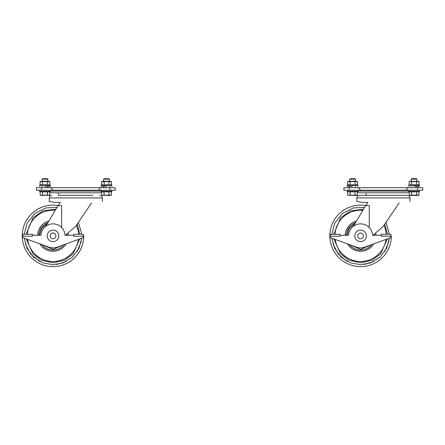 <?xml version="1.0" encoding="UTF-8"?>
<svg xmlns="http://www.w3.org/2000/svg" width="445" height="445" viewBox="0 0 445 445"><rect width="100%" height="100%" fill="white"/><g stroke="black" fill="none" stroke-linecap="round" stroke-linejoin="round"><path stroke-width="0.67" d="M58.195 205.629L60.242 202.464L55.141 202.464L49.278 201.524L49.278 197.936C49.406 196.395 50.257 195.539 51.837 195.372L51.815 195.372M50.858 195.566L51.236 195.444L50.858 195.566M81.357 241.118L77.141 251.648L81.357 241.118M66.227 261.493L56.721 264.464L66.227 261.493M39.783 261.493L30.655 254.084L25.309 243.871L30.655 254.084L39.783 261.493M36.345 187.684L115.166 187.684L115.166 190.249L36.345 190.249L36.345 187.684M49.901 192.045L51.726 192.813L99.786 192.813L101.61 192.045L99.786 192.813M58.534 192.813L58.534 195.372L92.977 195.372M91.503 203.054C105.554 201.084 105.554 201.084 91.503 203.054L75.756 226.227L65.354 235.366L65.003 235.238L64.898 234.131M45.791 226.266L58.039 205.629L61.649 205.629L61.649 227.529M32.363 236.2L32.363 234.276L22.751 234.276L22.751 236.2L32.363 236.2L32.363 235.238L41.007 235.238A12.015 12.015 0 0 1 53.005 223.857A12.015 12.015 0 0 1 65.003 235.238M58.79 235.872A5.785 5.785 0 0 1 50.113 240.879A5.785 5.785 0 0 1 50.113 230.866A5.785 5.785 0 0 1 58.79 235.872M22.751 235.238L22.578 235.589A1.875 1.875 0 0 0 23.702 237.992L48.9 247.164A12.015 12.015 0 0 0 57.116 247.164L82.314 237.992A1.875 1.875 0 0 0 83.432 235.589L83.265 235.238M73.653 235.238L65.498 235.238M83.265 236.2L73.653 236.2L73.653 234.276L83.265 234.276L83.265 236.2M32.363 234.276L32.363 235.238M43.054 245.034L53.005 249.4L62.962 245.034M66.522 235.238L66.455 234.398M47.398 223.562L41.685 228.463L39.494 235.238M68.374 235.238A15.38 15.38 0 0 0 68.107 232.946M48.883 221.054A15.38 15.38 0 0 0 37.641 235.238M39.878 243.877A15.38 15.38 0 0 0 66.138 243.877M78.598 234.276A25.638 25.638 0 0 0 76.373 225.32M55.247 210.329A25.638 25.638 0 0 0 27.418 234.276M27.612 239.416A25.638 25.638 0 0 0 78.398 239.416M24.269 238.197L26.973 248.254L33.57 257.166L42.97 262.9L53.005 264.703L63.04 262.9L72.44 257.166L79.043 248.254L81.747 238.197M81.797 234.276L78.437 222.283M57.032 207.326L45.852 207.943L34.988 213.366L27.195 223.034L24.219 234.276M58.195 205.557A30.761 30.761 0 0 0 22.45 232.335A30.761 30.761 0 0 0 51.131 266.572A30.761 30.761 0 0 0 83.766 236.084M359.426 195.372L407.436 195.372L359.426 195.372C357.847 195.539 356.99 196.395 356.862 197.936L356.862 201.524L362.731 202.464L367.826 202.464L365.784 205.629M388.941 241.118L384.725 251.648L388.941 241.118M373.817 261.493L364.305 264.464L373.817 261.493M347.367 261.493L338.239 254.084L332.893 243.871L338.239 254.084L347.367 261.493M343.929 187.684L422.75 187.684L422.75 190.249L343.929 190.249L343.929 187.684M357.485 192.045L359.31 192.813L407.37 192.813L409.194 192.045L407.37 192.813M366.118 192.813L366.118 195.372L400.561 195.372M399.087 203.054C413.138 201.084 413.138 201.084 399.087 203.054L383.34 226.227L372.938 235.366L372.593 235.238C372.348 232.151 371.23 229.581 369.239 227.529L369.239 205.629L365.629 205.629L353.375 226.266M339.947 235.238L348.596 235.238A12.015 12.015 0 0 1 360.595 223.857A12.015 12.015 0 0 1 372.593 235.238M366.374 235.872A5.785 5.785 0 0 1 357.702 240.879A5.785 5.785 0 0 1 357.702 230.866A5.785 5.785 0 0 1 366.374 235.872M330.335 235.238L330.162 235.589A1.875 1.875 0 0 0 331.286 237.992L356.484 247.164A12.015 12.015 0 0 0 364.7 247.164L389.898 237.992A1.875 1.875 0 0 0 391.022 235.589L390.849 235.238M381.237 235.238L373.082 235.238M390.849 236.2L381.237 236.2L381.237 234.276L390.849 234.276L390.849 236.2M339.947 236.2L330.335 236.2L330.335 234.276L339.947 234.276L339.947 236.2M350.638 245.034L360.595 249.4L370.546 245.034M374.106 235.238L374.039 234.398M354.982 223.562L349.275 228.463L347.078 235.238M375.958 235.238A15.38 15.38 0 0 0 375.691 232.946M356.467 221.054A15.38 15.38 0 0 0 345.225 235.238M347.462 243.877A15.38 15.38 0 0 0 373.722 243.877M386.182 234.276A25.638 25.638 0 0 0 383.957 225.32M362.836 210.329A25.638 25.638 0 0 0 335.002 234.276M335.202 239.416A25.638 25.638 0 0 0 385.987 239.416M331.853 238.197L334.557 248.254L341.154 257.166L350.56 262.9L360.595 264.703L370.629 262.9L380.03 257.166L386.627 248.254L389.33 238.197M389.381 234.276L386.021 222.283M364.622 207.326L353.436 207.943L342.572 213.366L334.779 223.034L331.803 234.276M365.784 205.557A30.761 30.761 0 0 0 330.04 232.335A30.761 30.761 0 0 0 358.714 266.572A30.761 30.761 0 0 0 391.35 236.084M42.13 187.684L42.13 186.455M42.13 181.287L42.13 179.174L47.865 179.174L47.865 181.287M47.865 179.174L47.404 178.712L42.592 178.712L42.13 179.174M40.111 191.751L40.184 195.227L49.879 195.088L49.879 191.751L40.111 191.751L39.527 191.322L39.861 190.249L39.527 191.322L50.469 191.322L50.135 190.249M42.62 191.751L42.592 195.227L47.404 195.227L47.604 191.617A9.807 4.901 90 0 0 49.94 191.617L49.94 191.617M40.05 191.617L40.05 191.617A9.807 4.901 -90 0 0 42.392 191.617L42.653 191.617A9.807 9.807 0 0 0 47.337 191.617M47.404 195.227L41.068 195.416L49.812 195.227L49.901 191.734L50.469 191.322M40.184 195.227L42.592 195.227L42.486 191.751M101.632 195.088L101.632 191.751L101.699 195.227L111.4 195.088L111.4 191.751L101.566 191.617A9.807 4.901 -90 0 0 103.908 191.617L104.175 191.617A9.807 9.807 0 0 0 108.858 191.617L109.12 191.617A9.807 4.901 90 0 0 111.461 191.617L111.461 191.617M104.141 191.751L104.108 195.227L108.919 195.227L108.858 191.617M108.919 195.227L111.417 195.088L111.417 191.734L111.984 191.322L111.651 190.249L111.984 191.322L101.043 191.322L101.61 191.734L101.699 195.227L110.443 195.416L101.699 195.227L104.108 195.227L104.008 191.751M103.646 187.684L103.646 186.455M103.646 181.287L103.646 179.174L109.381 179.174L109.381 181.287M109.381 179.174L108.919 178.712L104.108 178.712L103.646 179.174M111.328 195.227L110.443 195.416L111.328 195.227M101.61 195.088L102.584 195.416M347.701 195.088L347.701 191.751L347.779 195.233L357.463 195.088L357.469 191.751L347.634 191.617A9.807 4.901 -90 0 0 349.976 191.617L350.243 191.617A9.807 9.807 0 0 0 354.926 191.617L355.188 191.617A9.807 4.901 90 0 0 357.53 191.617L357.53 191.617M350.209 191.751L350.176 195.227L354.988 195.227L354.926 191.617M357.719 190.249L358.053 191.322L347.111 191.322L347.678 191.734L347.768 195.227L356.512 195.416L347.768 195.227L350.176 195.227L350.076 191.751M411.725 191.751L411.692 195.227L416.503 195.227L416.704 191.617L416.503 195.227L418.912 195.227L419.001 191.734L419.574 191.322L419.24 190.249L419.574 191.322L419.24 190.249L419.574 191.322L408.627 191.322L409.194 191.734L409.289 195.227L409.216 191.751L409.294 195.233L418.984 195.088L418.984 191.751L409.155 191.617A9.807 4.901 -90 0 0 411.492 191.617L411.759 191.617A9.807 9.807 0 0 0 416.442 191.617L416.704 191.617A9.807 4.901 90 0 0 419.045 191.617L419.045 191.617M411.592 191.751L411.692 195.227L409.289 195.227L418.033 195.416L410.168 195.416L418.033 195.416L410.168 195.416L418.033 195.416L419.001 195.088L418.033 195.416M411.23 187.684L411.23 186.455M411.23 181.287L411.23 179.174L416.965 179.174L416.965 181.287M416.965 179.174L416.503 178.712L411.692 178.712L411.23 179.174M409.289 195.227L410.168 195.416L409.289 195.227M349.714 187.684L349.714 186.455M349.714 181.287L349.714 179.174L355.449 179.174L355.449 181.287M355.449 179.174L354.988 178.712L350.176 178.712L349.714 179.174M354.988 195.227L357.457 195.16L357.485 191.734L358.053 191.322M414.1 186.455L419.24 186.455L414.1 186.455M410.168 181.287L409.194 181.616L410.168 181.287L418.912 181.471L419.045 185.087A9.807 4.901 90 0 0 416.704 185.087L418.984 184.948L418.984 181.616L409.289 181.471L418.912 181.471L419.001 184.97L419.574 185.376L419.24 186.455L419.574 185.376L408.627 185.376L408.961 186.455L408.627 185.376L409.194 184.97L409.216 181.616L409.155 185.087A9.807 4.901 -90 0 1 411.497 185.087L416.442 185.087A9.807 9.807 0 0 0 411.759 185.087M418.478 181.332L410.969 181.287M411.497 185.087L409.155 185.087M411.692 181.471L411.592 184.948L411.725 181.616M416.476 184.948L416.503 181.471L416.476 184.948M352.585 186.455L347.445 186.455L352.585 186.455M355.188 185.087L354.96 181.616L347.701 181.616L347.701 184.948L355.088 184.948L354.988 181.471L357.463 181.616L357.53 185.087A9.807 4.901 90 0 0 355.188 185.087L357.463 184.948L357.385 181.471L357.485 184.97L358.053 185.376L357.719 186.455L358.053 185.376L347.111 185.376L347.445 186.455L347.111 185.376L347.678 184.97L347.768 181.471L357.396 181.471L349.453 181.287M349.976 185.087L350.176 181.471L349.976 185.087A9.807 4.901 -90 0 0 347.634 185.087L347.634 185.087M348.652 181.287L347.678 181.616L348.652 181.287L347.701 181.616L348.652 181.287L355.711 181.287M356.211 181.293L356.528 181.304M47.604 185.087L49.94 185.087A9.807 4.901 90 0 0 47.604 185.087L47.337 185.087A9.807 9.807 0 0 0 42.653 185.087L42.392 185.087A9.807 4.901 -90 0 0 40.05 185.087L40.05 185.087M41.869 181.287L48.928 181.287L40.184 181.471L48.928 181.287L49.879 181.616L40.095 181.616L40.111 184.948L42.392 185.087M48.627 181.293L48.944 181.304M109.12 185.087L111.461 185.087A9.807 4.901 90 0 0 109.12 185.087L108.858 185.087A9.807 9.807 0 0 0 104.175 185.087L103.908 185.087A9.807 4.901 -90 0 0 101.566 185.087L101.566 185.087M109.642 181.287L103.385 181.287M111.4 181.616L111.4 184.948L111.4 181.616L101.61 181.616L101.61 184.97L101.043 185.376L101.377 186.455L101.043 185.376L101.377 186.455L101.043 185.376L111.984 185.376L111.417 184.97L111.328 181.471L101.699 181.471L110.443 181.287M110.143 181.293L110.46 181.304M44.995 186.455L50.135 186.455L44.995 186.455M49.879 181.616L49.879 184.948L49.812 181.471L49.901 184.97L50.469 185.376L50.135 186.455L50.469 185.376L50.135 186.455L50.469 185.376L39.527 185.376L39.861 186.455L39.527 185.376L39.861 186.455L39.527 185.376L40.095 184.97L40.095 181.616L41.068 181.287M42.592 181.471L42.653 185.087M42.62 181.616L42.62 184.948L47.337 185.087M47.37 184.948L47.404 181.471L47.37 184.948M106.516 186.455L101.377 186.455L106.516 186.455M101.644 181.527L101.632 184.948L103.908 185.087M104.108 181.471L104.175 185.087M104.141 181.616L104.141 184.948L108.858 185.087M108.891 184.948L108.919 181.471L108.891 184.948M102.584 181.287L101.638 181.543M40.006 243.927A15.291 15.291 0 0 0 53.122 251.164A15.291 15.291 0 0 1 40.006 243.927A15.291 15.291 0 0 0 66.01 243.927M110.037 187.684L110.037 190.249M41.474 187.684L41.474 190.249M100.848 191.1L50.663 191.1M49.278 197.936L102.411 197.936C102.261 196.379 101.404 195.527 99.852 195.372C101.404 195.527 102.261 196.379 102.411 197.936L102.411 201.524M55.859 235.872A2.848 2.848 0 0 1 51.581 238.342A2.848 2.848 0 0 1 51.581 233.403A2.848 2.848 0 0 1 55.859 235.872M41.991 244.65A14.084 14.084 0 0 0 64.024 244.65M67.078 235.238A14.084 14.084 0 0 0 66.961 233.953M47.876 222.756A14.084 14.084 0 0 0 38.938 235.238M48.822 221.165A15.291 15.291 0 0 0 37.747 234.904M79.877 234.276L77.213 224.085M55.97 209.117L42.931 210.908L33.052 217.805L26.133 234.276M26.261 238.926L32.974 253.856L41.563 260.242L53.005 262.795L64.447 260.242L73.041 253.856L79.755 238.926M347.589 243.927A15.291 15.291 0 0 0 360.706 251.164A15.291 15.291 0 0 1 347.589 243.927A15.291 15.291 0 0 0 373.594 243.927M417.621 187.684L417.621 190.249M349.058 187.684L349.058 190.249M408.432 191.1L358.247 191.1M356.862 197.936L410.001 197.936C409.845 196.379 408.994 195.527 407.436 195.372C408.994 195.527 409.845 196.379 410.001 197.936L410.001 201.524M363.443 235.872A2.848 2.848 0 0 1 359.165 238.342A2.848 2.848 0 0 1 359.165 233.403A2.848 2.848 0 0 1 363.443 235.872M349.575 244.65A14.084 14.084 0 0 0 371.608 244.65M374.662 235.238A14.084 14.084 0 0 0 374.545 233.953M355.46 222.756A14.084 14.084 0 0 0 346.522 235.238M356.406 221.165A15.291 15.291 0 0 0 345.331 234.904M387.467 234.276L384.797 224.085M363.554 209.117L350.515 210.908L340.636 217.805L333.717 234.276M333.845 238.926L340.559 253.856L349.147 260.242L360.595 262.795L372.037 260.242L380.625 253.856L387.339 238.926M47.37 195.088L47.37 191.751M108.891 195.088L108.891 191.751M354.96 195.088L354.96 191.751M354.926 185.087A9.807 9.807 0 0 0 350.243 185.087M52.688 189.609L50.758 187.684M98.823 189.609L100.754 187.684M360.272 189.609L358.342 187.684M406.407 189.609L408.338 187.684M47.865 187.684L47.865 186.455M109.381 187.684L109.381 186.455M101.043 191.322L101.377 190.249M111.984 191.322L111.651 190.249L111.984 191.322M39.527 191.322L39.861 190.249L39.527 191.322M49.812 195.227L48.928 195.416L49.812 195.227M347.111 191.322L347.445 190.249L347.111 191.322M357.396 195.227L356.512 195.416L357.485 195.088M416.965 187.684L416.965 186.455M408.627 191.322L408.961 190.249M355.449 187.684L355.449 186.455M419.574 185.376L419.24 186.455L419.574 185.376M408.627 185.376L408.961 186.455L408.627 185.376M358.053 185.376L357.719 186.455L358.053 185.376M347.111 185.376L347.445 186.455L347.111 185.376M111.984 185.376L111.651 186.455L111.984 185.376"/></g></svg>
